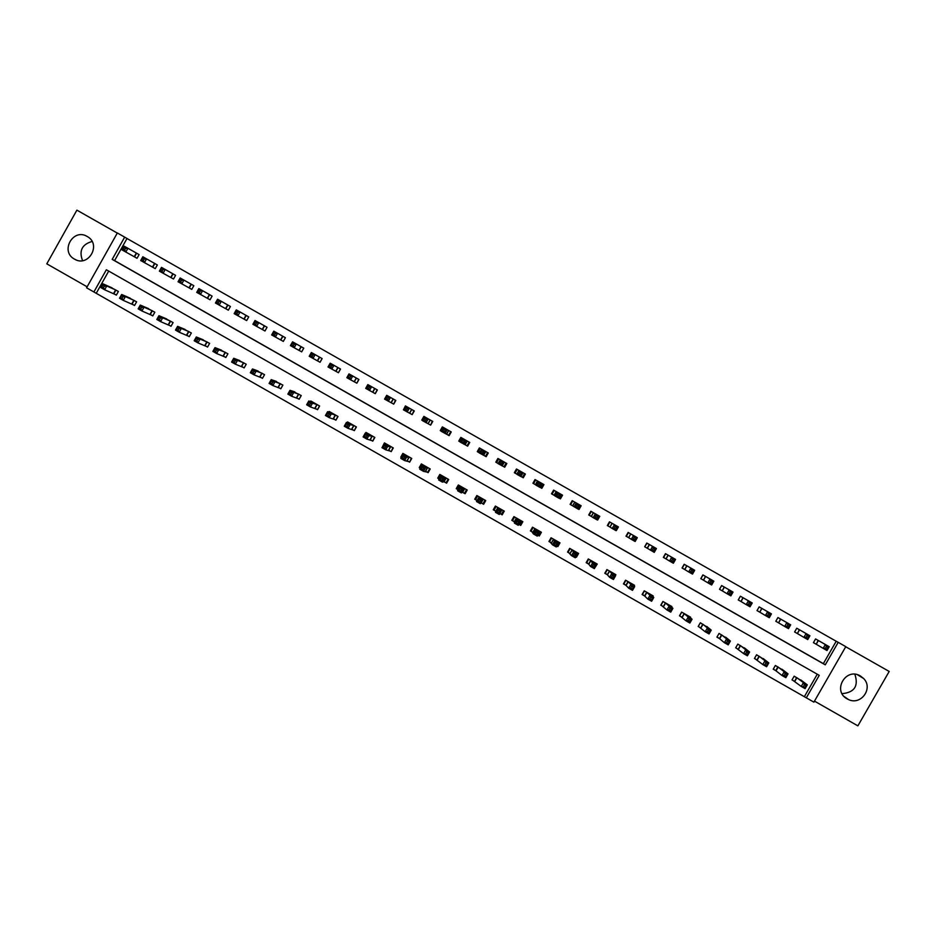 <?xml version="1.0" encoding="UTF-8"?>
<svg xmlns="http://www.w3.org/2000/svg" width="936" height="936" viewBox="0 0 936 936"><rect width="100%" height="100%" fill="white"/><g stroke="black" fill="none" stroke-linecap="round" stroke-linejoin="round"><path stroke-width="1.4" d="M74.47 259.108L74.541 259.155C88.452 267.673 101.72 244.401 87.399 236.597L87.165 236.469C73.113 227.764 59.81 251.491 74.47 259.108M854.872 674.271C858.733 686.029 854.463 692.5 842.061 693.658M847.22 698.911L848.484 699.543C860.98 705.756 873.58 688.171 863.577 678.471L860.406 675.979C845.828 666.958 831.999 690.99 847.22 698.911M93.892 291.974L86.568 287.808L117.351 232.97L124.675 237.136L112.191 259.377L825.271 664.841L838.2 642.342L845.793 646.647L813.887 702.14L806.317 697.823L819.234 675.336L106.365 269.755L93.892 291.974L806.317 697.823M117.292 233.087L76.892 210.144L46.8 263.835L87.13 286.814M814.472 701.122L857.879 725.856L889.2 671.451L845.723 646.764M804.515 696.396L817.268 674.224M108.705 271.089L96.396 293.015M803.006 681.642L794.173 676.178L792.032 679.899L794.477 681.291M792.102 679.77L801.251 686.451L803.439 682.648L807.288 684.836L800.748 679.922M784.192 670.96L775.371 665.473L773.23 669.193L775.675 670.585M773.3 669.064L776.038 670.796M765.379 660.278L756.58 654.779L754.451 658.499L756.885 659.892M754.521 658.359L762.782 664.548L764.969 660.734L768.807 662.934L763.109 658.499M746.589 649.619L737.814 644.097L735.684 647.817L738.118 649.198M735.766 647.677L743.57 653.609L745.758 649.806L749.596 651.994L744.342 647.817M727.81 638.972L719.059 633.415L716.929 637.135L719.375 638.527M717.011 636.995L719.702 638.715M709.055 628.337L700.327 622.756L698.197 626.476L700.643 627.857M698.291 626.324L705.206 631.765L707.394 627.962L711.22 630.139L706.82 626.488M690.3 617.725L690.592 617.21L681.619 612.097L679.489 615.818L681.923 617.198M671.568 607.125L671.884 606.563L662.91 601.45L660.793 605.171L663.226 606.551M652.837 596.548L653.199 595.916L644.237 590.815L642.108 594.524L644.541 595.916M642.225 594.325L644.822 596.068M634.117 585.995L634.526 585.293L625.564 580.191L623.446 583.9L625.868 585.281M623.575 583.666L626.137 585.433M615.397 575.488L615.865 574.669L606.914 569.568L604.796 573.288L607.218 574.669M607.324 574.716L609.617 577.325L611.781 573.522L615.595 575.698L613.443 573.288M594.922 567.661L597.226 564.057L588.288 558.967L586.17 562.676L588.592 564.057M586.345 562.36L588.838 564.197M575.862 556.803L576.482 557.166L578.6 553.457L569.673 548.367L567.555 552.076L569.977 553.457M567.778 551.678L571.498 555.621L573.663 551.819L577.477 553.995L576.178 552.076M556.826 545.969L557.879 546.565L559.997 542.857L551.07 537.779L548.952 541.488L551.374 542.868M549.245 540.973L552.462 544.775L554.627 540.985L558.429 543.149L557.575 541.476M537.814 535.135L539.288 535.989L541.406 532.28L532.49 527.202L530.373 530.911L532.795 532.28M530.794 530.174L533.45 533.953L535.614 530.162L539.417 532.327L538.984 530.899M518.813 524.324L520.72 525.412L522.838 521.703L513.923 516.625L511.816 520.334L514.227 521.715M512.554 519.035L512.554 520.568L514.426 521.82M503.486 510.693L501.462 514.25L499.836 513.501L502.164 514.847L504.282 511.138L495.378 506.072L493.272 509.769L495.682 511.15M495.752 506.902L494.068 510.038L495.869 511.255M481.221 502.913L483.631 504.282L485.737 500.584L476.845 495.518L474.739 499.227L477.067 500.549L475.605 499.531L477.629 495.963M462.7 492.371L465.11 493.74L467.216 490.031L458.324 484.977L456.23 488.686L458.125 489.762M444.202 481.829L446.601 483.198L448.707 479.501L439.826 474.447L437.732 478.144L439.206 478.986M425.716 471.311L428.115 472.68L430.221 468.971L421.352 463.928L419.246 467.626L420.287 468.222M407.242 460.793L409.64 462.162L411.746 458.453L402.878 453.41L400.784 457.107L401.404 457.458M388.791 450.286L391.19 451.643L393.284 447.946L384.427 442.904L382.52 446.718M370.352 439.78L372.75 441.149L374.845 437.451L365.999 432.409L365.543 433.228M351.936 429.296L354.323 430.654L356.417 426.956L347.584 421.925L347.186 422.639M333.532 418.813L335.919 420.182L338.013 416.485L329.18 411.454L328.829 412.074M315.139 408.342L317.538 409.711L319.621 406.013L310.799 400.994L310.483 401.544M296.77 397.882L299.157 399.239L301.252 395.554L292.149 391.037M278.413 387.434L280.8 388.791L282.894 385.094L273.827 380.554M260.079 376.986L262.466 378.343L264.549 374.657L255.516 370.071M241.757 366.561L244.144 367.918L246.226 364.221L237.206 359.611M223.458 356.136L225.833 357.493L227.916 353.796L218.93 349.163M205.171 345.723L207.546 347.069L209.617 343.383L200.655 338.738M186.896 335.31L189.271 336.667L191.342 332.982L182.403 328.314M168.632 324.921L171.007 326.266L173.09 322.581L164.151 317.901M150.404 314.531L152.767 315.888L154.838 312.203L145.934 307.511M132.175 304.153L134.55 305.51L136.621 301.825L127.717 297.121M113.97 293.787L116.333 295.132L118.404 291.459L109.524 286.744M836.211 641.254L127.003 238.504L114.59 260.606L823.364 663.624L836.211 641.254L838.2 642.342M824.604 644.062L815.572 638.925L813.431 642.658L815.876 644.05M826.348 646.624L825.47 648.145L827.014 649.022L827.904 647.501L826.348 646.624L825.341 644.53L829.202 646.717L827.003 650.532L823.153 648.344L825.341 644.53L818.146 640.388L816.25 644.26L813.431 642.634M805.779 633.368L796.747 628.231L794.605 631.964L797.051 633.344M807.054 635.661L806.177 637.182L807.721 638.059L808.599 636.538L807.054 635.661L806.083 633.578L809.933 635.766L807.745 639.58L803.884 637.393L806.083 633.578L799.321 629.694L797.413 633.555L794.617 631.94M786.965 622.674L777.945 617.549L775.804 621.27L778.249 622.662M787.773 624.698L786.895 626.231L788.44 627.108L789.317 625.576L787.773 624.698L786.825 622.639L790.674 624.827L788.486 628.641L784.637 626.453L786.825 622.639L780.507 619.012L778.6 622.861L775.815 621.258M768.175 612.004L759.154 606.879L757.025 610.6L759.459 611.992M768.514 613.759L767.637 615.28L769.181 616.157L770.059 614.636L768.514 613.759L767.602 611.723L771.439 613.899L769.263 617.713L765.414 615.525L767.602 611.723L761.717 608.33L759.798 612.179L757.025 610.588M749.397 601.333L740.388 596.209L738.258 599.941L740.692 601.322M749.268 602.819L748.39 604.352L749.935 605.229L750.812 603.697L749.268 602.819L748.39 600.807L752.228 602.983L750.04 606.797L746.203 604.609L748.39 600.807L742.938 597.659L741.019 601.509L738.258 599.918M730.63 590.674L721.633 585.562L719.503 589.282L721.937 590.663M730.045 591.903L729.167 593.424L730.7 594.301L731.578 592.769L730.045 591.903L729.191 589.902L733.028 592.078L730.852 595.881L727.015 593.705L729.191 589.902L724.183 587.012L722.253 590.85L719.55 589.282L721.668 585.573M711.886 580.027L702.901 574.915L700.772 578.635L703.205 580.016M710.833 580.987L709.956 582.508L711.5 583.385L712.366 581.864L710.833 580.987L710.014 578.998L713.852 581.186L711.664 584.988L707.838 582.812L710.014 578.998L705.44 576.365L703.509 580.191L700.877 578.67L702.995 574.973M693.167 569.38L684.181 564.279L682.052 568L684.485 569.38M691.645 570.082L690.768 571.603L692.301 572.481L693.178 570.96L691.645 570.082L690.862 568.117L694.688 570.293L692.511 574.096L688.674 571.919L690.862 568.117L686.72 565.718L684.778 569.544L682.215 568.07L684.333 564.373M674.435 558.78L665.473 553.656L663.355 557.376L665.788 558.757M672.469 559.19L671.592 560.711L673.124 561.588L674.002 560.056L672.469 559.19L671.709 557.248L675.546 559.412L673.37 563.226L669.544 561.05L671.709 557.248L668.012 555.095L666.058 558.909L663.589 557.482L665.695 553.784M655.738 548.157L646.788 543.044L644.67 546.753L647.092 548.133M652.439 549.83L653.971 550.696L654.849 549.175L653.316 548.309L652.439 549.83L650.415 550.181L652.591 546.378L656.417 548.554L654.241 552.357L647.361 548.285M637.065 537.556L628.126 532.432L625.997 536.152L628.43 537.533M634.175 537.428L633.309 538.96L634.83 539.826L635.708 538.305L634.175 537.428L633.485 535.521L637.299 537.697L635.135 541.499L631.309 539.323L633.485 535.521L630.642 533.871L628.688 537.673L626.36 536.328L628.465 532.631M616.298 530.642L618.427 526.921L609.465 521.832L607.347 525.552L609.781 526.933M615.057 526.57L614.192 528.091L615.712 528.957L616.578 527.436L615.057 526.57L614.39 524.675L618.216 526.851L616.04 530.654L612.226 528.477L614.39 524.675L611.992 523.271L610.026 527.073L607.768 525.763L609.886 522.066M597.039 519.691L597.659 520.042L599.777 516.333L590.838 511.255L588.721 514.964L591.142 516.344M591.236 516.391L589.2 515.21L591.306 511.524M577.98 508.868L579.033 509.465L581.151 505.744L572.212 500.678L570.106 504.387L572.528 505.756M576.003 506.399L577.524 507.265L578.389 505.744L576.868 504.867L576.003 506.399L574.107 506.821L576.272 503.018L580.074 505.183L577.91 508.985L572.75 505.885M558.944 498.046L560.43 498.888L562.548 495.179L553.621 490.101L551.503 493.81L553.925 495.191M557.798 494.044L556.932 495.565L558.453 496.431L559.33 494.91L557.798 494.044L557.236 492.207L561.038 494.372L558.874 498.163L555.071 495.998L557.236 492.207L556.171 491.552L554.135 495.308L552.111 494.138L554.217 490.441M539.92 487.235L541.839 488.323L543.945 484.614L535.029 479.548L532.923 483.257L535.333 484.626M538.75 483.21L537.884 484.731L539.405 485.597L540.271 484.076L538.75 483.21L538.212 481.396L542.014 483.561L539.861 487.352L536.059 485.199L538.212 481.396L537.65 481.034L535.532 484.743L533.59 483.62L535.696 479.922M524.593 473.616L522.487 477.301L520.919 476.436L523.259 477.769L525.377 474.061L516.461 468.995L514.355 472.703L516.766 474.084M519.714 472.399L518.848 473.92L520.369 474.786L521.235 473.265L519.714 472.399L519.211 470.609L523.013 472.762L520.849 476.553L517.058 474.4L518.953 470.41L516.953 474.189L515.092 473.101L517.187 469.404M502.293 465.847L504.703 467.228L506.821 463.519L497.917 458.453L495.799 462.162L498.139 463.495L496.595 462.595L498.701 458.909M483.748 455.317L486.17 456.686L488.276 452.977L479.372 447.923L477.266 451.632L479.173 452.72L478.132 452.1L480.226 448.414M465.227 444.787L467.637 446.168L469.743 442.459L460.863 437.404L458.757 441.113L460.231 441.956L459.67 441.616L461.764 437.919M446.729 434.281L449.14 435.649L451.234 431.941L442.354 426.898L440.259 430.595L441.301 431.192L443.325 427.448M428.243 423.774L430.642 425.143L432.748 421.434L423.879 416.391L421.773 420.1L422.393 420.451M409.769 413.279L412.168 414.636L414.274 410.939L405.405 405.908L403.498 409.711M391.306 402.784L393.717 404.153L395.811 400.456L386.942 395.448M372.867 392.313L375.266 393.67L377.372 389.973L368.503 384.977M354.451 381.841L356.85 383.198L358.944 379.501L350.087 374.505M336.047 371.381L338.434 372.739L340.529 369.041L331.683 364.045M317.655 360.933L320.042 362.29L322.136 358.593L313.303 353.597M301.685 351.831L303.732 348.133L294.934 343.161M303.755 348.157L301.673 351.854L299.286 350.497M280.929 340.06L283.315 341.418L285.398 337.72L276.588 332.736M262.583 329.636L264.97 330.993L267.053 327.296L258.242 322.312M244.261 319.223L246.648 320.58L248.73 316.894L239.932 311.91M225.95 308.821L228.337 310.179L230.42 306.481L221.621 301.509M207.663 298.432L210.038 299.777L212.121 296.092L203.334 291.119M189.388 288.042L191.763 289.399L193.846 285.702L185.071 280.741M171.124 277.676L173.499 279.022L175.582 275.336L166.807 270.364M152.884 267.31L155.259 268.655L157.33 264.97L148.578 260.009M134.655 256.944L137.03 258.301L139.101 254.604L130.35 249.655M127.003 238.504L124.675 237.136M823.364 663.624L825.271 664.841M114.59 260.606L112.191 259.377M401.567 457.166L400.784 457.107M420.556 467.59L419.246 467.626M439.066 477.91L437.732 478.144M457.704 488.054L456.23 488.686M476.892 497.262L474.739 499.227M502.761 511.98L502.164 514.847M520.51 523.809L520.72 525.412M538.808 534.702L539.288 535.989M557.248 545.419L557.879 546.565M576.038 556.51L576.482 557.166M597.063 519.655L597.659 520.042M578.097 508.833L579.033 509.465M559.564 498.28L560.43 498.888M541.066 487.703L541.839 488.323M522.58 477.149L523.259 477.769M515.092 472.891L514.449 472.528M496.688 462.431L495.799 462.162M504.808 467.041L504.165 466.678M478.191 451.983L477.266 451.632M459.716 441.535L458.757 441.113M441.265 431.075L440.259 430.595M422.405 420.416L421.773 420.1M82.555 260.653C78.823 250.789 82.005 244.39 92.079 241.465M822.159 642.669L829.202 646.717L827.904 647.501M825.47 648.145L823.153 648.344L816.25 644.26L818.392 640.528M827.014 649.022L827.003 650.532M805.954 685.678L807.288 684.836L805.1 688.65L801.251 686.451L805.077 687.211L805.954 685.678L804.41 684.801L803.533 686.322M796.618 677.57L794.594 681.373L796.969 677.804L803.439 682.648L804.41 684.801M796.735 677.641L794.804 681.502M805.1 688.65L805.077 687.211M803.299 631.952L809.933 635.766L808.599 636.538M806.177 637.182L803.884 637.393L797.413 633.555L799.555 629.834M807.721 638.059L807.745 639.58M784.52 621.282L790.674 624.827L789.317 625.576M786.895 626.231L784.637 626.453L778.6 622.861L780.741 619.141M788.44 627.108L788.486 628.641M765.73 610.611L771.439 613.899L770.059 614.636M767.637 615.28L765.414 615.525L759.798 612.179L761.939 608.458M769.181 616.157L769.263 617.713M786.673 674.704L785.128 673.826L784.251 675.347L785.795 676.225L788.042 673.873L785.854 677.687L782.005 675.5L784.192 671.685L788.042 673.873L781.946 669.217M777.816 666.865L775.792 670.667L782.005 675.5L784.251 675.347M777.933 666.935L784.192 671.685L785.128 673.826M785.854 677.687L785.795 676.225M767.415 663.741L768.807 662.934L766.619 666.736L762.782 664.548L766.537 665.262L767.415 663.741L765.87 662.863L764.993 664.385M759.026 656.171L757.002 659.962L759.365 656.393L764.969 660.734L765.87 662.863M766.619 666.736L766.537 665.262M748.168 652.778L749.596 651.994L747.408 655.797L743.57 653.609L747.291 654.299L748.168 652.778L746.635 651.901L745.758 653.433M740.259 645.489L738.235 649.28L740.575 645.7L745.758 649.806L746.635 651.901M747.408 655.797L747.291 654.299M746.916 599.918L752.228 602.983L750.812 603.697M748.39 604.352L746.203 604.609L741.019 601.509L743.149 597.788M749.935 605.229L750.04 606.797M728.945 641.839L727.412 640.961L726.535 642.482L728.068 643.36L730.396 641.055L728.22 644.869L724.382 642.681L726.558 638.878L730.396 641.055L725.622 637.147M721.504 634.807L719.48 638.598L724.382 642.681L726.535 642.482M721.609 634.877L726.558 638.878L727.412 640.961M728.22 644.869L728.068 643.36M728.196 589.282L733.028 592.078L731.578 592.769M729.167 593.424L727.015 593.705L722.253 590.85L724.382 587.129M730.7 594.301L730.852 595.881M700.362 622.768L698.314 626.348M709.734 630.899L711.22 630.139L709.043 633.941L705.206 631.765L707.323 631.543L708.868 632.42L709.734 630.899L708.201 630.022L707.323 631.543M702.772 624.137L700.748 627.927L703.065 624.347L707.394 627.962L708.201 630.022M709.043 633.941L708.868 632.42M709.406 578.612L713.852 581.186L712.366 581.864M709.956 582.508L707.838 582.812L703.509 580.191L705.639 576.471M711.5 583.385L711.664 584.988M679.583 615.654L686.053 620.86L688.229 617.046L692.067 619.234L688.1 615.829M681.712 612.156L679.665 615.724M690.546 619.971L692.067 619.234L689.879 623.037L686.053 620.86L688.135 620.615L689.68 621.492L690.546 619.971L689.013 619.094L688.135 620.615M684.052 613.49L688.229 617.046L689.013 619.094M689.879 623.037L689.68 621.492M690.721 568L694.688 570.293L693.178 570.96M690.768 571.603L688.674 571.919L684.778 569.556L686.907 565.835M692.301 572.481L692.511 574.096M660.898 604.984L666.923 609.956L669.088 606.154L672.914 608.33L669.451 605.171M663.074 601.544L661.027 605.112M671.381 609.055L672.914 608.33L670.749 612.132L666.923 609.956L668.971 609.699L670.504 610.576L671.381 609.055L669.848 608.178L668.971 609.699M665.344 602.842L669.088 606.154L669.848 608.178M670.749 612.132L670.504 610.576M672.013 557.376L675.546 559.412L674.002 560.056M671.592 560.711L669.544 561.05L666.058 558.921L668.187 555.2M673.124 561.588L673.37 563.226M644.459 590.944L642.412 594.512M652.216 598.151L650.695 597.273L649.818 598.794L651.351 599.672L653.796 597.449L651.62 601.251L647.794 599.075L649.97 595.273L653.796 597.449L650.766 594.535M646.659 592.195L644.635 595.975L647.794 599.075L649.818 598.794M646.764 592.266L649.97 595.273L650.695 597.273M651.62 601.251L651.351 599.672M644.682 546.729L647.08 543.208M653.316 548.309L652.591 546.378L649.221 544.424M653.328 546.753L656.417 548.554L654.849 549.175M649.315 544.471L647.197 548.192L644.962 546.905M653.971 550.696L654.241 552.357M625.856 580.355L623.809 583.924M633.087 587.258L631.554 586.381L630.688 587.902L632.209 588.779L634.69 586.568L632.514 590.37L628.699 588.194L630.864 584.392L634.69 586.568L632.092 583.9M627.997 581.572L625.962 585.351L628.699 588.194L630.688 587.902M628.091 581.63L630.864 584.392L631.554 586.381M632.514 590.37L632.209 588.779M634.655 536.141L637.299 537.697L635.708 538.305M633.309 538.96L631.309 539.323L628.688 537.673L630.805 533.965M634.83 539.826L635.135 541.499M604.948 573.019L607.464 574.833L609.582 571.124L611.781 573.522L612.437 575.5L611.571 577.021L613.092 577.886L613.969 576.365L612.437 575.5M607.265 569.767L605.229 573.335M613.969 576.365L615.595 575.698L613.431 579.501L609.617 577.325L611.571 577.021M613.431 579.501L613.092 577.886M615.993 525.541L618.216 526.851L616.578 527.436M614.192 528.091L612.226 528.477L610.015 527.073L612.144 523.353M615.712 528.957L616.04 530.654M588.697 559.201L586.661 562.77M594.863 565.496L593.342 564.619L592.465 566.14L593.997 567.017L594.863 565.496L596.524 564.841L594.36 568.632L590.546 566.467L592.71 562.665L596.524 564.841L594.805 562.676M590.71 560.348L588.674 564.115L590.546 566.467L592.465 566.14M590.791 560.407L593.342 564.619M594.36 568.632L593.997 567.017M595.951 515.713L595.085 517.234L596.606 518.111L597.484 516.578L595.951 515.713L595.319 513.841L599.134 516.005L596.969 519.808L593.155 517.643L595.319 513.841L593.26 512.624M597.355 514.952L599.134 516.005L597.484 516.578M595.085 517.234L593.155 517.643L591.376 516.473L593.494 512.764M596.606 518.111L596.969 519.808M570.141 548.636L568.105 552.205M577.559 552.86L577.161 553.562M575.78 554.627L577.477 553.995L575.301 557.786L571.498 555.621L573.394 555.282L574.915 556.148L575.78 554.627L574.259 553.761L573.394 555.282M572.095 549.748L570.059 553.515L572.305 549.9L574.259 553.761M575.301 557.786L574.915 556.148M577.992 508.845L580.18 505.194M570.141 504.317L570.644 504.668L572.75 500.982M576.868 504.867L576.272 503.018L574.634 502.047M578.729 504.375L580.074 505.183L578.389 505.744M574.727 502.094L572.61 505.814L570.644 504.668M577.524 507.265L577.91 508.985M551.608 538.083L549.572 541.651M559.014 542.307L556.908 545.828M556.721 543.769L558.429 543.149L556.276 546.952L552.462 544.775L554.323 544.424L555.844 545.29L556.721 543.769L555.188 542.903L554.323 544.424M553.492 539.159L551.456 542.915L553.702 539.3L555.188 542.903M556.276 546.952L555.844 545.29M558.956 498.034L559.529 498.35L561.623 494.653M560.126 493.798L561.038 494.372L559.33 494.91M556.932 495.565L555.071 495.998L554.135 495.308L556.241 491.599M558.453 496.431L558.874 498.163M533.087 527.541L531.063 531.11M540.493 531.753L538.457 535.322L537.861 535.053M537.662 532.923L539.417 532.327L537.252 536.117L533.45 533.953L535.275 533.578L536.796 534.444L537.662 532.923L536.141 532.058L535.275 533.578M534.901 528.571L532.876 532.338L535.1 528.723L536.141 532.058M537.252 536.117L536.796 534.444M539.932 487.235L540.996 487.82L543.102 484.134M533.988 481.373L533.59 483.62M535.462 484.696L537.451 480.917M541.534 483.233L540.271 484.076M537.884 484.731L535.532 484.743L537.65 481.034M539.405 485.597L539.861 487.352M514.589 517L512.554 520.568M514.227 516.801L513.618 517.163M521.984 521.223L519.96 524.78L518.837 524.277M518.638 522.089L517.117 521.223L516.251 522.744L517.772 523.61L518.638 522.089L520.416 521.504L518.251 525.295L514.461 523.13L516.613 519.34L520.416 521.504L520.416 520.322M516.344 518.006L514.309 521.761L514.461 523.13L516.251 522.744M514.344 521.797L516.461 518.088L517.117 521.223M518.251 525.295L517.772 523.61M517.023 469.31L515.092 473.101M522.955 472.692L521.235 473.265M518.848 473.92L516.953 474.189L519.07 470.48M520.369 474.786L520.849 476.553M496.103 506.481L494.068 510.038M499.625 511.267L498.104 510.401L497.238 511.91L498.759 512.776L499.625 511.267L501.427 510.693L499.274 514.484L495.483 512.331L497.636 508.54L501.427 510.693L501.86 509.757M497.788 507.441L495.483 512.331L497.238 511.91M497.858 507.487L498.104 510.401M499.274 514.484L498.759 512.776M506.095 463.109L503.989 466.795L506.259 463.203M503.989 466.795L498.069 463.612L500.327 459.833M500.701 461.6L500.233 459.822L504.024 461.974L501.871 465.765L501.357 463.987L502.222 462.466L500.701 461.6L499.836 463.121L501.357 463.987M504.399 462.138L502.222 462.466M498.069 463.612L499.836 463.121M485.012 500.175L482.988 503.732L485.094 500.222M479.255 496.887L478.67 497.741L482.461 499.894L480.308 503.685L481.022 502.831L482.988 503.732M479.758 501.965L480.308 503.685L476.518 501.532L478.67 497.741L479.103 499.578L478.249 501.099L479.758 501.965L480.624 500.444L479.103 499.578M480.624 500.444L483.327 499.204M478.249 501.099L476.518 501.532M487.235 454.802L485.515 456.3L487.609 452.603M485.515 456.3L479.115 452.837L481.794 449.303M481.701 450.801L481.268 449.046L485.059 451.199L482.906 454.99L482.368 453.188L483.222 451.667L481.701 450.801L480.847 452.322L482.368 453.188M485.866 451.608L483.222 451.667M479.115 452.837L480.847 452.322M459.178 485.456L457.154 489.025L458.149 489.715M466.9 490.581L466.912 489.867M466.549 489.657L464.525 493.225L465.847 492.441M460.734 486.346L459.728 486.954L463.507 489.107L461.354 492.898L462.489 492.277L464.525 493.225M460.781 491.154L461.354 492.898L457.575 490.745L459.728 486.954L460.126 488.779L459.272 490.288L460.781 491.154L461.647 489.645L460.126 488.779M461.647 489.645L464.806 488.662M459.272 490.288L457.575 490.745M467.696 446.074L467.052 445.805L469.147 442.12M467.052 445.805L460.161 442.073L462.314 438.282L463.273 438.773M462.723 440.025L462.314 438.282L466.105 440.435L463.952 444.226L463.378 442.4L464.244 440.879L462.723 440.025L461.869 441.546L463.378 442.4M467.333 441.09L464.244 440.879M460.161 442.073L461.869 441.546M440.739 474.961L438.715 478.518L439.253 478.893M448.11 479.162L446.086 482.719L447.022 482.473M442.237 475.816L440.797 476.178L444.577 478.331L442.435 482.122L443.968 481.736L446.086 482.719M441.827 480.367L442.435 482.122L438.645 479.969L440.797 476.178L441.172 477.98L440.306 479.501L441.827 480.367L442.693 478.846L441.172 477.98M442.693 478.846L446.296 478.132M440.306 479.501L438.645 479.969M449.175 435.579L448.613 435.322L450.707 431.636M448.613 435.322L441.23 431.309L443.383 427.518L444.764 428.267M443.769 429.25L443.383 427.518L447.174 429.671L445.021 433.462L444.425 431.625L445.279 430.115L443.769 429.25L442.904 430.771L444.425 431.625M448.835 430.572L447.174 429.671L445.279 430.115M441.23 431.309L442.904 430.771M422.311 464.478L420.369 468.082M429.682 468.667L427.658 472.224L428.407 472.165M423.751 465.297L421.89 465.414L425.669 467.567L423.517 471.346L427.658 472.224M422.885 469.579L423.517 471.346L419.737 469.193L421.89 465.414L422.23 467.193L421.364 468.714L422.885 469.579L423.739 468.058L422.23 467.193M423.739 468.058L427.81 467.602M421.364 468.714L419.737 469.193M430.665 425.096L432.268 421.165M430.186 424.85L422.323 420.568L424.476 416.777L426.278 417.76M424.815 418.486L424.476 416.777L428.255 418.93L426.102 422.721L425.47 420.861L426.336 419.34L424.815 418.486L423.961 420.007L425.47 420.861M430.338 420.065L428.255 418.93L426.336 419.34M422.323 420.568L423.961 420.007M403.907 453.995L403.51 454.697M411.278 458.184L409.863 461.764M405.288 454.779L402.995 454.65L406.774 456.803L404.621 460.594L409.254 461.74M403.954 458.804L404.621 460.594L400.842 458.441L402.995 454.65L403.311 456.417L402.445 457.938L403.954 458.804L404.82 457.283L403.311 456.417M404.82 457.283L409.336 457.084M402.445 457.938L400.842 458.441M412.191 414.601L413.864 410.705M411.77 414.391L403.428 409.828L405.569 406.037L407.803 407.265M405.896 407.733L405.569 406.037L409.348 408.19L407.207 411.98L406.54 410.108L407.406 408.587L405.896 407.733L405.031 409.254L406.54 410.108M411.863 409.57L409.348 408.19L407.406 408.587M403.428 409.828L405.031 409.254M392.874 447.712L391.365 451.327M386.837 444.272L384.111 443.91L387.89 446.051L385.749 449.842L390.862 451.269M385.047 448.028L385.749 449.842L381.97 447.689L384.111 443.91L384.404 445.653L383.538 447.174L385.047 448.028L385.913 446.519L384.404 445.653M385.913 446.519L390.885 446.577M383.538 447.174L381.97 447.689M393.728 404.118L395.46 400.257M393.377 403.942L384.556 399.099L386.697 395.32L389.353 396.782M386.977 396.993L386.697 395.32L390.464 397.461L388.323 401.251L387.633 399.368L388.498 397.847L386.977 396.993L386.123 398.502L387.633 399.368M393.412 399.087L390.464 397.461L388.498 397.847M384.556 399.099L386.123 398.502M374.505 437.252L372.902 440.879M368.398 433.777L365.251 433.169L369.03 435.31L366.889 439.101L372.481 440.809M366.163 437.276L366.889 439.101L363.11 436.948L365.251 433.169L364.654 436.41L366.163 437.276L367.017 435.755L365.508 434.901M367.017 435.755L372.446 436.082M364.654 436.41L363.11 436.948M375.289 393.646L377.079 389.809M374.997 393.494L365.695 388.381L367.836 384.602L370.913 386.311M368.094 386.252L367.836 384.602L371.604 386.743L369.463 390.534L368.737 388.627L369.603 387.106L368.094 386.252L367.228 387.773L368.737 388.627M374.962 388.604L371.604 386.743L369.603 387.106M365.695 388.381L367.228 387.773M356.136 426.804L354.463 430.431M350.017 423.365L346.414 422.44L350.181 424.581L348.04 428.372L354.124 430.349M347.291 426.524L348.04 428.372L344.272 426.219L346.414 422.44L345.782 425.669L347.291 426.524L348.145 425.014L346.636 424.148M348.145 425.014L350.181 424.581L354.03 425.599M345.782 425.669L344.272 426.219M356.862 383.175L358.722 379.384M352.544 375.874L348.988 373.897L352.755 376.038L350.614 379.817L346.846 377.676L348.988 373.897L348.356 377.044L349.865 377.898L350.719 376.389L349.21 375.523M356.546 378.144L352.755 376.038L350.719 376.389M356.639 383.058L350.614 379.817L349.865 377.898M346.846 377.676L348.356 377.044M337.791 416.356L336.036 419.971M331.578 412.823L327.588 411.723L331.356 413.864L329.215 417.643L335.778 419.913M328.431 415.795L329.215 417.643L325.447 415.502L327.588 411.723L326.921 414.929L328.431 415.795L329.285 414.274L327.775 413.42M329.285 414.274L331.356 413.864L335.615 415.116M326.921 414.929L325.447 415.502M338.446 372.715L340.376 368.959M338.294 372.633L328.021 366.982L330.162 363.203L334.094 365.391M330.361 364.818L330.162 363.203L333.93 365.332L331.789 369.123L331.005 367.181L331.859 365.672L330.361 364.818L329.495 366.327L331.005 367.181M338.13 367.684L333.93 365.332L331.859 365.672M328.021 366.982L329.495 366.327M319.469 405.92L317.632 409.523M313.221 402.41L308.786 401.017L312.542 403.159L310.401 406.938L317.456 409.477M309.594 405.066L310.401 406.938L306.645 404.797L308.786 401.017L308.084 404.2L309.594 405.066L310.448 403.545L308.938 402.691M310.448 403.545L312.542 403.159L317.234 404.644M308.084 404.2L306.645 404.797M320.053 362.267L322.042 358.546M319.96 362.22L309.219 356.288L311.349 352.509L315.701 354.943M311.512 354.112L311.349 352.509L315.116 354.65L312.975 358.43L312.168 356.476L313.022 354.966L311.512 354.112L310.658 355.621L312.168 356.476M319.749 357.236L315.116 354.65L313.022 354.966M309.219 356.288L310.658 355.621M301.158 395.495L299.251 399.075M294.828 391.891L289.996 390.312L293.752 392.453L291.611 396.232L299.146 399.052M290.768 394.349L291.611 396.232L287.855 394.091L289.996 390.312L289.271 393.494L290.768 394.349L291.623 392.827L290.125 391.973M291.623 392.827L293.752 392.453L298.853 394.185M289.271 393.494L287.855 394.091M297.379 344.53L292.558 341.839L296.314 343.968L294.185 347.747L290.417 345.618L292.558 341.839L291.833 344.928L293.342 345.782L294.196 344.272L292.687 343.418M301.369 346.8L296.314 343.968L294.196 344.272M301.649 351.819L294.185 347.747L293.342 345.782M290.417 345.618L291.833 344.928M282.859 385.082L280.894 388.639M276.471 381.443L271.218 379.63L274.973 381.771L272.844 385.538L280.858 388.627M271.966 383.643L272.844 385.538L269.088 383.409L271.218 379.63L270.469 382.777L271.966 383.643L272.821 382.122L271.323 381.268M272.821 382.122L274.973 381.771L280.507 383.737M270.469 382.777L269.088 383.409M283.327 341.406L271.651 334.948L273.78 331.168L278.975 334.082M273.885 332.725L273.78 331.168L277.536 333.298L275.406 337.077L274.541 335.1L275.395 333.579L273.885 332.725L273.031 334.246L274.541 335.1M283.011 336.363L277.536 333.298L275.395 333.579M271.651 334.948L273.031 334.246M258.161 371.054L252.463 368.948L256.207 371.089L254.077 374.856L262.548 378.202M253.176 372.938L254.077 374.856L250.333 372.727L252.463 368.948L251.679 372.083L253.176 372.938L254.03 371.428L252.533 370.574M254.03 371.428L256.207 371.089L262.162 373.3M251.679 372.083L250.333 372.727M264.982 330.981L252.895 324.289L255.025 320.51L260.641 323.657M255.095 322.054L255.025 320.51L258.769 322.639L256.639 326.418L255.75 324.418L256.604 322.908L255.095 322.054L254.241 323.563L255.75 324.418M264.666 325.95L258.769 322.639L256.604 322.908M252.895 324.289L254.241 323.563M239.815 360.571L233.719 358.277L237.475 360.418L235.345 364.186L244.214 367.778M234.409 362.255L235.345 364.186L231.59 362.056L233.719 358.277L232.912 361.401L234.409 362.255L235.264 360.734L233.766 359.88M235.264 360.734L237.475 360.418L243.84 362.864M232.912 361.401L231.59 362.056M246.659 320.568L234.152 313.642L236.281 309.863L242.33 313.256M236.328 311.384L236.281 309.863L240.025 311.992L237.896 315.771L236.972 313.759L237.826 312.238L236.328 311.384L235.474 312.905L236.972 313.759M246.344 315.537L240.025 311.992L237.826 312.238M234.152 313.642L235.474 312.905M221.539 350.193L214.999 347.619L218.743 349.748L216.614 353.527L225.915 357.353M215.654 351.573L216.614 353.527L212.87 351.398L214.999 347.619L214.157 350.719L215.654 351.573L216.508 350.064L215.011 349.21M216.508 350.064L218.743 349.748L225.529 352.439M214.157 350.719L212.87 351.398M228.349 310.167L215.432 303.007L217.561 299.227L224.02 302.855M217.573 300.737L217.561 299.227L221.305 301.357L219.176 305.124L218.217 303.1L219.071 301.591L217.573 300.737L216.719 302.246L218.217 303.1M228.033 305.136L221.305 301.357L219.071 301.591M215.432 303.007L216.719 302.246M203.241 339.78L196.303 336.972L200.035 339.101L197.917 342.88L207.616 346.94M196.923 340.903L197.917 342.88L194.173 340.751L196.303 336.972L195.425 340.049L196.923 340.903L197.777 339.394L196.279 338.54M197.777 339.394L200.035 339.101L207.242 342.026M195.425 340.049L194.173 340.751M210.05 299.766L196.724 292.371L198.853 288.592L205.721 292.453M198.83 290.09L198.853 288.592L202.585 290.722L200.468 294.501L199.485 292.453L200.327 290.944L198.83 290.09L197.987 291.599L199.485 292.453M209.746 294.735L202.585 290.722L200.327 290.944M196.724 292.371L197.987 291.599M184.977 329.378L177.606 326.336L181.35 328.466L179.221 332.233L189.341 336.539M178.203 330.244L179.221 332.233L175.488 330.104L177.606 326.336L176.705 329.39L178.203 330.244L179.057 328.735L177.559 327.881M179.057 328.735L181.35 328.466L188.967 331.625M176.705 329.39L175.488 330.104M191.775 289.376L178.039 281.748L180.157 277.98L187.434 282.064M180.11 279.454L180.157 277.98L183.901 280.098L181.771 283.877L180.753 281.818L181.607 280.297L180.11 279.454L179.267 280.964L180.753 281.818M191.459 284.357L183.901 280.098L181.607 280.297M178.039 281.748L179.267 280.964M166.702 318.954L158.944 315.701L162.677 317.83L160.547 321.598L171.077 326.149M159.506 319.597L160.547 321.598L156.815 319.469L158.944 315.701L158.008 318.743L159.506 319.597L160.349 318.088L158.863 317.234M160.349 318.088L162.677 317.83L170.715 321.235M158.008 318.743L156.815 319.469M173.511 279.01L159.366 271.147L161.483 267.368L169.194 271.709M161.413 268.819L161.483 267.368L165.216 269.486L163.098 273.265L162.057 271.183L162.911 269.673L161.413 268.819L160.559 270.34L162.057 271.183M173.207 273.979L165.216 269.486L162.911 269.673M159.366 271.147L160.559 270.34M148.473 308.599L140.283 305.077L144.015 307.207L141.898 310.974L152.837 315.76M140.821 308.962L141.898 310.974L138.165 308.857L140.283 305.077L139.324 308.108L140.821 308.962L141.664 307.453L140.178 306.599M141.664 307.453L144.015 307.207L152.474 310.846M139.324 308.108L138.165 308.857M155.271 268.644L140.716 260.547L142.834 256.768L150.918 261.32M142.728 258.207L142.834 256.768L146.566 258.886L144.436 262.665L143.372 260.571L144.214 259.061L142.728 258.207L141.874 259.717L143.372 260.571M154.955 263.613L146.566 258.886L144.214 259.061M140.716 260.547L141.874 259.717M130.244 298.198L121.645 294.477L125.377 296.595L123.259 300.362L134.608 305.382M122.148 298.327L123.259 300.362L119.527 298.245L121.645 294.477L120.662 297.484L122.148 298.327L123.002 296.817L121.504 295.975M123.002 296.817L125.377 296.595L134.246 300.468M120.662 297.484L119.527 298.245M137.042 258.277L122.078 249.947L124.195 246.18L132.725 250.988M124.055 247.595L124.195 246.18L127.916 248.297L125.798 252.065L124.699 249.959L125.553 248.449L124.055 247.595L123.201 249.116L124.699 249.959M136.726 253.258L127.916 248.297L125.553 248.449M122.078 249.947L123.201 249.116M112.051 287.855L103.03 283.877L106.751 285.995L104.633 289.762L116.403 295.015M103.498 287.715L104.633 289.762L100.912 287.633L103.03 283.877L102.012 286.861L103.498 287.715L104.352 286.205L102.855 285.351M104.352 286.205L106.751 285.995L116.041 290.101M102.012 286.861L100.912 287.633M776.026 670.819L778.155 667.099M719.679 638.738L721.82 635.017M682.028 617.269L684.157 613.548M682.215 617.397L684.333 613.677M663.32 606.622L665.449 602.901M663.495 606.739L665.625 603.03M644.799 596.103L646.928 592.383M649.49 544.577L647.361 548.297M626.125 585.468L628.243 581.747M607.312 574.727L609.43 571.007M588.826 564.221L590.944 560.512M593.354 512.682L591.224 516.391M574.856 502.176L572.738 505.885M514.414 521.855L516.52 518.146M495.858 511.278L497.964 507.569M504.328 462.103L502.211 465.812M504.211 462.033L502.105 465.754M481.022 502.831L483.128 499.122M481.139 502.878L483.245 499.169M485.784 451.561L483.678 455.27M485.667 451.503L483.549 455.212M462.489 492.277L464.595 488.58M462.618 492.324L464.724 488.627M467.251 441.043L465.145 444.752M467.122 440.973L465.016 444.682M443.968 481.736L446.074 478.039M444.109 481.794L446.215 478.085M448.742 430.525L446.636 434.234M448.613 430.443L446.507 434.152M425.47 471.206L427.576 467.497M425.623 471.264L427.729 467.567M430.256 420.018L428.15 423.727M430.104 419.936L428.009 423.645M406.996 460.688L409.09 456.979M407.148 460.746L409.254 457.049M411.77 409.523L409.675 413.221M411.618 409.43L409.523 413.139M388.534 450.169L390.628 446.472M388.697 450.239L390.792 446.53M393.319 399.029L391.213 402.737M393.155 398.947L391.061 402.644M370.083 439.663L372.177 435.965M370.258 439.733L372.352 436.036M374.868 388.557L372.774 392.254M374.704 388.463L372.61 392.161M351.655 429.168L353.75 425.47M351.831 429.25L353.925 425.552M356.44 378.085L354.346 381.783M356.265 377.992L354.171 381.689M333.239 418.685L335.334 414.987M333.427 418.766L335.521 415.069M338.036 367.626L335.942 371.323M337.849 367.52L335.755 371.218M314.847 408.201L316.93 404.516M315.034 408.295L317.128 404.598M319.644 357.178L317.55 360.875M319.445 357.072L317.351 360.769M296.455 397.741L298.549 394.044M296.665 397.835L298.748 394.138M301.263 346.741L299.169 350.427M301.064 346.624L298.97 350.321M278.097 387.282L280.18 383.584M278.308 387.375L280.39 383.69M282.906 336.305L280.812 340.002M282.695 336.188L280.601 339.885M259.752 376.834L261.834 373.136M259.962 376.939L262.045 373.242M264.56 325.88L262.466 329.577M264.338 325.763L262.255 329.46M241.418 366.397L243.5 362.7M241.64 366.502L243.723 362.805M246.226 315.467L244.144 319.164M246.004 315.338L243.922 319.036M223.096 355.961L225.178 352.275M223.33 356.078L225.412 352.381M227.916 305.066L225.833 308.763M227.682 304.937L225.599 308.623M204.797 345.548L206.879 341.851M205.042 345.665L207.125 341.968M209.617 294.676L207.546 298.362M209.383 294.536L207.301 298.233M186.521 335.135L188.592 331.449M186.767 335.252L188.85 331.566M191.342 284.287L189.259 287.972M191.096 284.146L189.013 287.832M168.246 324.733L170.329 321.048M168.515 324.85L170.586 321.165M173.078 273.909L171.007 277.594M172.821 273.768L170.738 277.454M150.006 314.344L152.077 310.658M150.263 314.473L152.346 310.787M154.826 263.542L152.755 267.228M154.569 263.39L152.486 267.088M131.765 303.954L133.836 300.269M132.046 304.095L134.117 300.409M136.597 253.188L134.527 256.873M136.328 253.036L134.257 256.721M113.548 293.588L115.619 289.903M113.829 293.717L115.9 290.043M74.541 259.155L76.19 259.927M848.484 699.543L844.155 696.524M863.577 678.471L857.434 674.739M818.356 640.505L816.215 644.237M799.508 629.811L797.367 633.532M780.694 619.117L778.553 622.838M761.881 608.423L759.751 612.156M775.979 670.784L778.12 667.064M757.177 660.079L759.318 656.358M738.399 649.385L740.528 645.664M743.102 597.753L740.961 601.474M719.632 638.703L721.761 634.982M724.324 587.094L722.194 590.815M700.888 628.021L703.018 624.3M705.568 576.436L703.439 580.156M682.157 617.35L684.274 613.642M686.837 565.789L684.707 569.509M663.437 606.692L665.566 602.983M668.117 555.153L665.999 558.874M644.74 596.045L646.87 592.336M649.42 544.53L647.291 548.25M626.067 585.409L628.185 581.701M630.735 533.918L628.618 537.638M607.405 574.786L609.523 571.065M612.074 523.318L609.944 527.026M588.756 564.162L590.873 560.453M593.424 512.717L591.295 516.438M570.129 553.562L572.247 549.841M574.786 502.129L572.668 505.849M551.515 542.962L553.632 539.253M556.171 491.552L554.053 495.273M532.923 532.373L535.041 528.664M518.989 470.434L516.883 474.142M495.787 511.22L497.893 507.511"/></g></svg>
